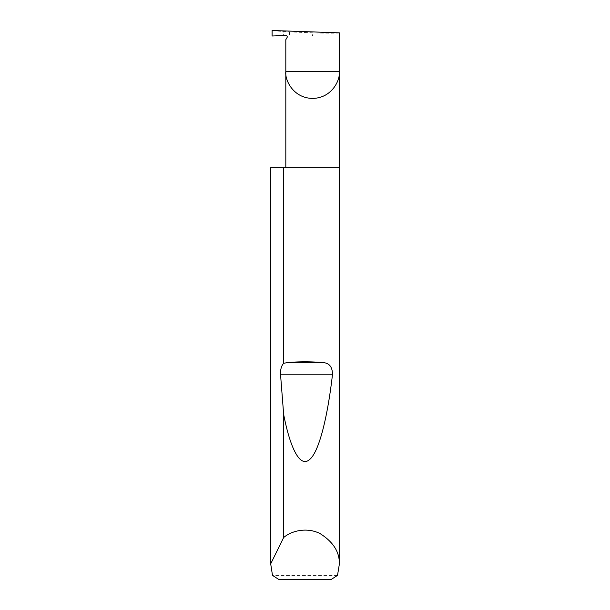 <?xml version="1.0" encoding="UTF-8"?>
<svg xmlns="http://www.w3.org/2000/svg" width="610" height="610" viewBox="0 0 610 610"><rect width="100%" height="100%" fill="white"/><g stroke="black" fill="none" stroke-linecap="round" stroke-linejoin="round"><path stroke-width="0.46" stroke-dasharray="3.05 2.29" d="M339.312 167.75L270.688 167.75M337.505 575.382L272.495 575.382M339.312 32.848C340.51 33.352 325.801 33.352 312.564 32.848L283.635 31.636L283.635 35.586L272.09 35.99M272.09 30.5L283.635 31.636M289.498 32.04L289.498 35.99L283.635 35.586M289.498 35.99L312.564 35.99L312.564 32.848M285.815 39.711L287.051 37.568L286.906 35.99L312.564 35.99M278.854 579.5L331.146 579.5"/><path stroke-width="0.91" d="M339.312 564.403L337.505 575.382L331.146 579.5L278.854 579.5L272.495 575.382L270.695 563.853L283.658 537.532C291.26 530.952 306.594 526.857 319.914 533.506C333.342 541.924 339.808 552.225 339.312 564.403L339.312 71.675L285.815 71.675L285.815 39.711L287.051 37.568A1.373 1.373 0 0 0 285.815 35.51L272.09 35.99L272.09 30.5L339.312 32.848L339.312 71.675C340.388 79.498 332.358 98.057 312.564 98.424C292.762 98.057 284.74 79.498 285.815 71.675L285.815 167.75M283.658 363.324L287.455 362.561C299.152 361.555 310.848 361.555 322.545 362.561C329.263 362.828 332.564 366.915 332.45 374.807C327.654 416.439 319.076 452.376 309.377 459.696C299.708 468.114 289.971 447.061 283.658 414.457L280.562 374.807C280.333 369.576 281.363 365.748 283.658 363.324L283.658 167.75L339.312 167.75M283.658 537.532L283.658 414.457M270.688 564.403L270.688 167.75L270.695 563.853M283.658 167.75L270.695 167.75M287.455 362.561L322.545 362.561M280.562 374.807L332.45 374.807"/></g></svg>
